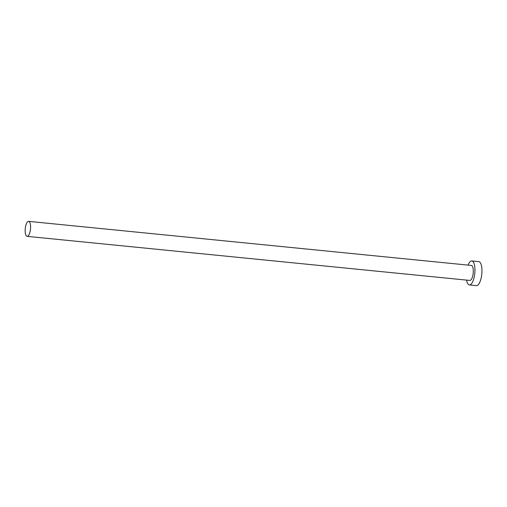 <?xml version="1.0" encoding="UTF-8"?>
<svg xmlns="http://www.w3.org/2000/svg" width="507" height="507" viewBox="0 0 507 507"><rect width="100%" height="100%" fill="white"/><g stroke="black" fill="none" stroke-linecap="round" stroke-linejoin="round"><path stroke-width="0.76" d="M25.527 226.743A7.535 2.624 -84.3 0 0 27.125 236.357A7.535 2.624 -84.3 0 0 30.217 230.977A7.535 2.624 -84.3 0 0 28.62 221.363A7.535 2.624 -84.3 0 0 25.527 226.743M27.125 236.357L469.843 280.434A7.535 2.624 -84.3 0 0 472.93 275.054A7.535 2.624 -84.3 0 0 471.333 265.44L28.62 221.363M466.573 280.111A12.054 4.202 -84.3 0 0 469.393 284.934A12.054 4.202 -84.3 0 0 474.343 276.328A12.054 4.202 -84.3 0 0 471.783 260.947A12.054 4.202 -84.3 0 0 468.069 265.117M469.393 284.934L476.422 285.637A12.054 4.202 -84.3 0 0 481.365 277.025A12.054 4.202 -84.3 0 0 478.811 261.644L471.783 260.947"/></g></svg>

